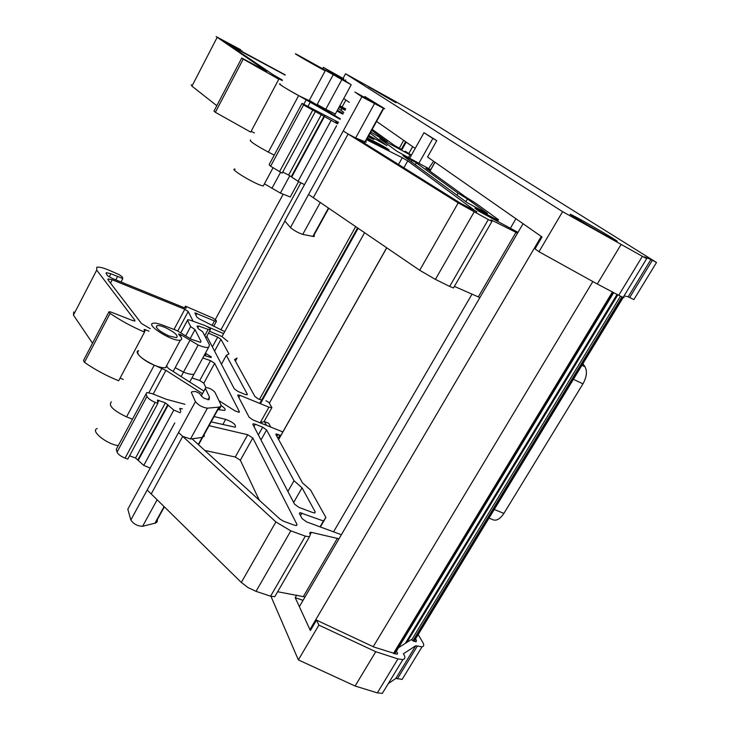 <?xml version="1.0" encoding="UTF-8"?>
<svg xmlns="http://www.w3.org/2000/svg" width="730" height="730" viewBox="0 0 730 730"><rect width="100%" height="100%" fill="white"/><g stroke="black" fill="none" stroke-linecap="round" stroke-linejoin="round"><path stroke-width="1.09" d="M592.842 281.534L373.222 646.698M309.931 629.607L299.355 606.676L523.054 223.718L541.268 236.438L309.931 629.607L310.724 629.972M429.979 171.148L435.007 162.233L515.928 218.744L510.352 228.307M472.045 294.09L333.555 531.841M296.663 595.178L295.212 597.678L303.069 600.315M270.949 596.31L298.36 659.911L318.873 625.108L316.519 620.135L310.378 630.565L295.212 597.678M412.678 146.648L408.9 153.4M364.589 232.706L269.352 403.161M415.206 148.409L376.57 121.436L403.681 140.361L399.283 148.263M284.892 221.081L221.984 336.612M349.287 102.382L343.748 98.513L345.892 100.019L342.105 106.981M300.815 182.929L220.898 329.923M283.085 194.381L215.295 319.494M617.836 294.829L406.875 642.4M617.051 294.418L405.305 643.385M397.713 646.415L398.471 646.871M127.814 509.184L143.91 479.619L127.814 509.184L130.834 519.97C133.517 524.012 137.441 526.12 142.606 526.275L155.755 522.99L157.215 521.758L157.379 519.532M97.181 428.565C90.027 430.654 106.297 443.959 118.251 445.665M260.209 422.734L268.914 407.157L240.033 395.35L237.98 394.912L237.779 395.514L249.103 417.204L252.991 419.951L282.848 431.932M209.063 425.672L247.698 434.742L235.27 457.007L204.802 450.437M235.27 457.007L240.343 460.238L252.799 437.963L247.698 434.742M252.799 437.963L296.973 524.423L296.307 525.582M130.834 519.97L195.43 401.646C198.45 405.269 202.438 407.44 207.411 408.17L218.854 407.13L202.164 437.443L192.054 438.794L279.918 519.039L283.605 521.247L294.427 525.198L296.526 525.554L296.973 524.423M192.054 438.794L190.493 438.995L207.411 408.17M147.195 490.003L241.311 582.449L275.894 521.923L182.71 436.394L190.493 438.995M275.894 521.923L290.805 530.856L305.332 536.121L309.447 536.815L310.35 534.46L309.821 533.447L310.259 532.289L311.409 532.362L339.003 538.804M280.804 435.554L276.141 433.921L275.913 434.642L302.512 482.931L310.551 489.976L325.872 517.488L323.463 520.983L299.911 512.642L299.51 513.71L302.056 518.574L306.673 521.932L341.385 534.725M265.966 400.697L268.969 402.476L271.888 407.614L268.914 407.157M235.407 361.095L237.086 358.047L234.531 359.498L254.907 396.499L258.575 399.073L261.678 400.004M209.528 331.228L221.874 336.521L227.815 341.412M204.218 325.261L201.206 324.175M223.617 333.61L206.864 326.401M212.074 325.425L214.492 320.981L194.91 312.851L196.781 317.039L199.263 318.891L224.703 331.63M214.492 320.981L216.482 321.054M216.025 320.233L212.895 318.098L185.466 306.171L186.196 308.206L184.434 307.814L112.73 278.623L107.474 275.703L106.087 273.294L106.388 272.664L110.914 273.759L122.822 278.513L122.093 276.697L118.972 274.544L109.099 270.246C103.204 267.737 99.107 266.742 96.807 267.262L96.707 270.118L134.895 320.306L134.849 320.999L132.769 320.589L111.197 312.13L109.016 311.701L110.093 313.389C120.587 320.525 132.066 326.757 144.522 332.086L144.157 329.412L148.975 331.155M204.144 355.501L211.107 357.508L211.399 356.952L205.386 353.22M202.794 357.983L210.55 360.638L199.728 380.503L191.944 377.957M199.728 380.503L203.816 383.195L214.656 363.321L210.55 360.638M214.656 363.321L239.367 411.674L238.993 412.368M219.009 400.688L235.033 410.89L239.121 412.34L239.367 411.674M203.889 391.052L168.703 368.641L166.905 366.652L166.851 365.246M202.465 393.652L165.938 370.375L154.696 365.356C159.688 367.336 163.319 368.075 165.591 367.591L166.905 366.652M217.914 409.603L224.521 410.442C225.971 409.731 224.886 408.125 221.263 405.643L221.044 405.506M117.074 447.855L116.262 449.37L117.046 452.089L146.958 396.426L146.036 393.917L146.757 392.594L151.831 393.552L166.257 399.264L184.9 404.301M146.958 396.426C148.09 398.507 150.818 400.487 155.143 402.358L157.835 403.407L157.461 400.067L165.372 402.878L173.813 410.077L180.264 412.824M182.4 408.891L179.808 408.389L180.83 411.784M211.162 421.858L235.224 427.214C236.392 424.924 233.208 422.305 225.679 419.367L214.082 416.556M177.81 330.927L188.203 311.546L184.809 309.274L112.237 279.773L108.159 278.887L108.122 280.001L141.474 323.509L150.289 328.692M188.203 311.546L193.176 321.273M253.958 426.484L255.226 424.203L253.155 423.792L252.909 424.495L294.528 504.165L299.035 507.423L312.851 512.588L314.849 512.944L315.205 511.894L314.594 512.962M255.226 424.203L262.681 427.187L258.356 434.907M260.993 439.962L266.596 429.961L262.681 427.187M266.596 429.961L294.007 480.723L302.047 487.795L315.205 511.894M206.809 336.238L234.321 388.898L238.007 391.481L245.107 394.392L247.123 394.82L247.315 394.227L246.968 394.848M208.479 333.154L217.704 337.105L212.384 346.896M214.583 351.121L220.989 339.368L217.704 337.105M220.989 339.368L228.946 353.931L226.327 355.355L247.315 394.227M264.05 421.621L271.888 407.614M241.311 582.449L248.109 587.632L256.029 591.346L290.805 530.856M276.059 594.512L274.79 596.693L270.602 596.2L256.029 591.346M305.04 596.939L277.655 591.747M73.73 311.883L73.438 315.077L96.707 270.118M92.518 343.237L73.438 315.077M108.806 312.121L83.466 360.538L84.461 362.335C94.8 369.553 106.197 375.695 118.671 380.768L144.522 332.086M123.306 379.427L120.067 378.14M132.477 419.166L126.536 416.885L154.24 365.173L154.696 365.356M117.046 452.089C118.078 454.325 120.751 456.332 125.076 458.112L127.768 459.106L157.835 403.407M129.557 455.794L135.552 458.002L165.372 402.878M150.197 468.021L143.755 465.411L135.552 458.002M218.854 407.13L220.633 406.482L220.944 404.785L214.948 392.311C212.457 389.519 209.419 387.913 205.833 387.493L205.386 388.433L209.446 397.02L209.063 399.712L204.281 398.37L201.681 396.372L199.536 393.443L195.649 391.508L191.899 391.745L191.351 392.484L195.43 401.646M240.343 460.238L259.296 500.205M151.192 493.991L182.71 436.394L178.567 432.534M303.461 596.401L337.424 538.229M320.059 526.868L323.463 520.983M320.37 526.978L325.872 517.488M278.03 438.493L279.964 435.053M184.553 307.859L185.466 306.171M115.842 279.891L117.539 276.643M121.007 281.999L122.822 278.513M211.098 357.517L211.399 356.952M208.15 329.422L210.286 329.823C210.851 328.819 208.99 327.359 204.719 325.443L190.01 320.132L187.783 319.713L187.528 320.333L190.667 326.602L195.019 329.604L200.951 341.339L200.54 342.343L191.424 339.322L176.806 330.517L162.352 325.023C158.164 323.463 155.116 322.852 153.209 323.207C144.622 324.467 173.119 342.242 180.365 340.116C182.546 339.487 182.044 337.661 178.859 334.65L178.649 333.957L181.332 334.97L198.168 345.034C202.958 346.987 206.407 347.781 208.525 347.434L209.519 344.971L202.648 331.73L198.323 328.737L197.027 326.219L198.77 326.054L208.15 329.422L204.728 335.736M203.816 383.195L205.851 387.493M154.24 365.173C140.799 358.558 135.579 353.721 138.6 350.655C133.307 351.659 143.299 360.875 154.669 365.347M138.171 460.484L168.073 405.278M294.007 480.723L287.885 491.454M302.047 487.795L293.642 502.477M226.327 355.355L221.455 364.261M207.913 399.803L209.446 397.02M164.962 327.414C161.339 325.918 158.711 325.306 157.078 325.58C155.052 327.633 158.948 331.073 168.785 335.9L176.56 337.707C178.594 335.645 174.725 332.214 164.962 327.414M111.398 401.829C108.095 405.442 113.141 410.461 126.536 416.885M181.113 376.543L198.168 345.034M185.812 335.636L190.667 326.602M190.211 338.528L195.019 329.604M302.503 188.313L284.755 220.925L290.476 227.577C294.007 230.534 298.096 232.815 302.74 234.412L313.736 236.538L314.475 236.182L313.964 235.151M264.424 183.814L280.402 193.103L290.248 196.99L290.814 195.95M235.115 169.15C227.65 167.918 257.234 185.548 263.293 185.922L263.868 184.854M280.402 193.103L289.828 175.702M408.389 157.68L409.995 154.806L381.562 139.439L379.728 138.663L397.084 151.365L430.7 169.707M366.506 139.713L402.285 157.716L398.516 164.478M403.873 167.827L407.751 160.892L402.285 157.716M407.751 160.892L476.754 211.956M290.476 227.577L361.898 96.78L383.378 108.277L364.954 141.748L356.897 138.481L460.52 203.223L476.882 211.736M356.897 138.481L355.656 137.97L374.362 103.87M308.553 194.481L419.695 270.273L458.212 202.876L348.128 134.019L355.656 137.97M458.212 202.876L488.306 219.557L492.02 221.363L490.998 219.839L517.552 233.135M430.326 170.373L425.9 168.192L466.005 197.2L475.358 202.995L498.508 219.694L497.805 220.204L474.929 208.105L478.953 211.28L517.999 232.377M411.282 155.426L409.995 154.806M405.187 151.183L411.401 155.198M372.209 129.365L394.419 145.425L401.354 149.312M339.322 106.644L345.217 109.856M345.509 109.317L339.623 106.105M339.833 105.713L345.701 108.953M241.703 58.126L213.981 111.115L215.377 112.301L243.236 59.103L241.749 58.053L266.779 71.339L216.144 36.609L240.672 49.695L226.063 42.258L233.454 46.902L285.248 74.871M243.236 59.103L278.805 79.214L277.555 78.055L282.236 80.537M343.237 113.488L337.415 110.166M337.187 110.577L343.127 113.688M336.941 111.033L342.872 114.154M370.092 133.198L386.845 145.69M368.869 135.424L386.909 145.571M340.335 118.817L309.301 100.366M340.07 119.3L299.09 95.84L309.849 100.932M368.148 136.738L373.997 139.539L368.604 135.908M269.37 164.195L269.115 164.67L270.62 166.257L303.552 104.956L302.028 103.386L338.437 122.293M303.552 104.956L337.579 123.881M337.981 123.151L335.608 121.974L337.689 123.68M366.898 139.01L389.081 150.106C389.218 149.641 385.604 147.433 378.213 143.463L367.436 138.025M282.474 80.081L273.239 74.788L229.695 45.278L285.138 75.071M404.529 156.813L404.758 156.393L402.923 155.636L467.236 202.703L487.357 213.689M404.758 156.393L412.085 160.335L411.291 161.759M415.352 164.734L416.383 162.881L412.085 160.335M416.383 162.881L458.066 193.158L467.428 198.971L487.467 213.489M370.712 132.066L387.183 141.83M343.83 112.393L338.373 108.396M339.14 107L341.996 108.56L341.029 110.34M344.98 110.276L341.996 108.56M371.643 130.378L387.247 141.711M419.695 270.273L435.39 279.38L474.108 212.029M453.877 287.273L453.467 287.976L449.662 286.416L435.39 279.38M479.893 297.603L454.388 286.388M191.251 84.707L191.935 86.14L217.029 37.641M216.81 105.713L191.935 86.14M215.377 112.301L250.709 132.112L278.805 79.214M254.359 132.951L251.147 131.29M274.243 155.125L268.366 152.123L298.643 95.594L299.09 95.84M270.62 166.257L282.145 173.11L315.25 111.772M282.711 172.061L288.624 175.054L321.437 114.4M304.492 184.626L298.059 181.296L288.624 175.054M383.378 108.277L383.724 108.442C384.965 109.026 384.965 108.907 383.697 108.067L364.836 96.524L372.355 101.808L354.908 92.044L361.898 96.78M313.279 197.721L348.128 134.019L343.237 130.953M478.342 296.836L516.01 232.322M497.167 221.299L497.805 220.204M497.477 221.464L498.508 219.694M429.076 170.501L429.441 169.862M236.52 48.554L236.83 47.961M241.584 51.292L241.922 50.653M343.83 78.867L323.344 67.361L342.662 79.844L296.271 54.13C289.682 50.963 320.087 68.447 325.215 70.773L321.401 68.1L351.212 84.771L333.455 73.246L343.83 78.867L343.501 79.46M298.643 95.594C284.955 87.983 278.851 84.16 280.32 84.114C276.195 82.508 287.885 89.817 299.063 95.822M291.671 177.098L324.576 116.353M458.066 193.158L456.925 195.156M467.428 198.971L465.868 201.699M307.595 60.353L321.145 68.428L307.595 60.353M250.618 139.977C248.811 140.68 254.724 144.722 268.366 152.123M325.334 110.093L341.777 79.716M327.943 71.604L328.4 70.746M332.679 74.341L333.145 73.493M270.757 427.077L268.667 423.263L264.36 421.538L260.044 422.779M264.36 421.538L266.432 425.344M388.241 683.672L395.852 678.407L402.157 679.384L403.891 676.537M298.36 659.911L355.099 686.017L377.346 692.87L382.356 693.354L384.327 690.115M302.631 601.064L302.129 600.005M395.852 678.407L415.744 645.74L421.995 646.862C423.92 646.36 424.221 644.918 422.889 642.546L418.19 634.58M355.099 686.017L375.758 651.717L397.95 658.925L402.923 659.546C405.351 658.861 405.497 656.945 403.371 653.797L415.744 645.74M318.873 625.108L375.758 651.717M316.519 620.135L374.079 647.099L396.928 654.226C397.95 653.852 397.731 652.921 396.271 651.415M398.553 647.656L411.227 639.653L416.146 641.816L416.447 640.383L415.571 638.887M409.639 158.355L423.993 132.696L432.835 138.472L418.874 163.338M432.835 138.472L436.759 140.644L427.552 157.032L542.034 236.967L535.035 248.866L538.986 251.731L562.602 211.654L642.382 256.33L646.707 258.63L644.49 256.923L650.923 259.488L656.507 262.49L436.54 125.232L393.662 100.43L345.555 73.776L562.602 211.654M433.574 161.239L428.638 168.593M423.993 132.696L436.759 140.644M614.094 239.878L615.217 240.444C626.751 246.165 586.737 222.559 573.771 215.952L572.183 215.149C560.321 209.218 601.337 233.436 614.094 239.878M395.961 102.738L368.367 86.733L395.961 102.738M624.04 295.905L628.22 296.781L633.868 299.592L634.142 299.145M628.22 296.781L650.923 259.488M343.127 78.247L345.555 73.776M538.986 251.731L597.286 283.997L621.038 244.559M597.286 283.997L618.721 295.303L623.557 297.594L624.095 297.603L623.429 296.918M494.256 509.494L503.901 513.4L582.951 383.852C586.728 376.99 587.413 371.296 584.995 366.77L582.923 363.686M503.901 513.4C499.813 519.441 495.88 521.43 492.102 519.368L489 518.136M386.754 247.808L278.632 439.579M406.19 142.113L401.637 150.28M358.156 228.307L260.418 403.681M405.597 141.702L400.998 149.942M357.563 227.906L259.78 403.416M355.665 226.61L259.451 399.429M623.493 296.973L414.038 641.405M622.754 297.283L413.636 641.232M621.942 296.918L412.888 640.84M620.482 296.207L411.629 639.982M613.693 292.648L394.784 653.87M613.246 292.411L394.319 653.715M612.415 291.973L393.461 653.432M154.915 523.264L164.077 506.638M157.123 499.813L142.606 526.275M174.762 422.916L143.91 479.619L174.771 422.944M238.829 397.531L240.033 395.35M201.316 395.87L205.386 388.433M270.602 596.2L305.332 536.121M310.277 534.323L311.409 532.362M300.486 515.572L301.964 512.998M276.916 436.467L278.13 434.323M195.841 315.232L196.872 313.334M109.272 276.907L110.914 273.759M134.512 321.036L134.895 320.306M84.461 362.335L110.093 313.389M144.458 331.758L145.544 329.714M205.048 355.811L206.271 353.566M148.874 392.658L161.95 368.312M153.181 394.081L165.938 370.375M218.991 409.776L221.263 405.643M116.262 449.37L146.036 393.917M125.076 458.112L155.143 402.358M157.689 402.704L158.957 400.35M137.952 459.791L167.818 404.639M143.755 465.411L173.813 410.077M179.936 409.621L180.575 408.444M222.778 424.623L225.679 419.367M174.005 329.458L184.809 309.274M110.504 283.112L112.237 279.773M198.286 444.479L202.164 437.443L204.263 436.33L204.245 434.414M197.83 327.788L198.77 326.054M180.556 336.421L181.332 334.97M180.976 332.515L187.528 320.333M173.138 371.47L189.818 340.554M175.182 367.674L183.513 372.127C188.304 374.006 191.789 374.718 193.952 374.253L195.211 371.953M200.394 342.37L200.951 341.339M312.823 236.429L328.445 208.059M320.26 202.484L302.74 234.412M284.755 220.925L336.566 125.761M336.548 125.752L302.503 188.322M271.898 188.386L280.566 172.316M364.452 97.355L364.836 96.643M449.662 286.416L488.306 219.557M476.508 209.492L476.781 209.008M229.959 44.95L230.251 44.375M303.844 104.217L306.262 99.709M307.996 106.388L310.35 102.008M369.115 137.204L369.535 136.446M269.115 164.67L301.882 103.633M279.48 171.769L312.595 110.349M291.27 176.696L324.138 116.006M298.059 181.296L331.146 120.377M377.675 144.44L378.213 143.463M233.125 47.751L233.436 47.149M364.224 143.053L364.954 141.748L366.314 142.094L365.611 141.337M322.751 68.611L323.381 67.452M316.811 105.129L333.154 74.834M317.185 104.436L325.781 109.281L335.326 114.017L335.554 113.597M397.357 678.882L417.241 646.242M377.346 692.87L397.95 658.925M416.447 640.383L415.562 641.834M629.671 297.548L652.364 260.281M618.721 295.303L642.382 256.33M573.424 379.299L582.951 383.852M581.947 365.292L584.995 366.77M434.934 162.188L429.915 171.103M386.69 247.762L278.586 439.496M622.663 297.247L413.545 641.186M613.145 292.356L394.218 653.678M155.408 523.127L164.341 506.894M237.724 395.386L237.98 394.912M201.279 395.824L205.358 388.369M274.79 596.693L309.447 536.815M309.721 533.219L310.259 532.289M299.419 513.491L299.911 512.642M275.84 434.469L276.141 433.921M213.753 326.283L216.381 321.446M106.078 273.257L106.388 272.664M205.878 337.954L210.286 329.823M165.591 367.591L180.365 340.116M107.83 279.508L108.159 278.887M252.845 424.349L253.155 423.792M198.569 444.734L219.301 407.075M180.921 332.488L187.491 320.251M189.727 382.036L208.525 347.434M156.266 327.104L157.078 325.58M313.225 236.493L328.755 208.269M263.293 185.922L272.929 168.01M290.248 196.99L298.588 181.633M364.398 97.327L364.79 96.606M453.467 287.976L492.02 221.363M345.317 80.647L345.737 79.871M309.073 100.795L325.215 70.773M364.553 143.262L383.724 108.442M322.687 68.574L323.317 67.415M334.541 115.45L351.212 84.771M402.157 679.384L421.995 646.862M382.356 693.354L402.923 659.546M633.868 299.592L656.507 262.49M623.119 297.429L646.707 258.63"/></g></svg>
